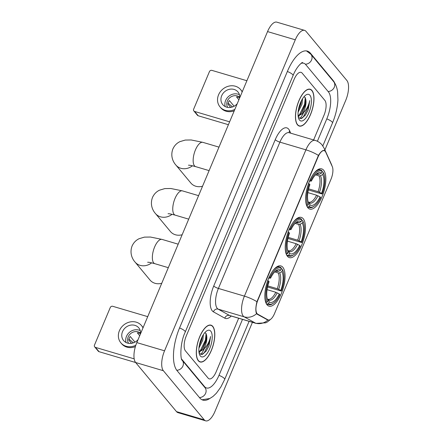 <?xml version="1.0" encoding="UTF-8"?>
<svg xmlns="http://www.w3.org/2000/svg" width="443" height="443" viewBox="0 0 443 443"><rect width="100%" height="100%" fill="white"/><g stroke="black" fill="none" stroke-linecap="round" stroke-linejoin="round"><path stroke-width="0.66" d="M287.452 256.287A20.976 8.533 106.5 0 0 289.39 257.627A20.976 8.533 106.5 0 0 302.663 242.576A20.976 8.533 106.5 0 0 303.233 218.737A20.976 8.533 106.5 0 0 301.301 217.402A20.976 8.533 106.5 0 0 288.022 232.453A20.976 8.533 106.5 0 0 287.452 256.287M307.852 207.756A20.976 8.533 106.5 0 0 309.79 209.096A20.976 8.533 106.5 0 0 323.063 194.045A20.976 8.533 106.5 0 0 323.634 170.212A20.976 8.533 106.5 0 0 321.701 168.872A20.976 8.533 106.5 0 0 308.422 183.923A20.976 8.533 106.5 0 0 307.852 207.756M267.051 304.817A20.976 8.533 106.5 0 0 268.99 306.157A20.976 8.533 106.5 0 0 282.263 291.106A20.976 8.533 106.5 0 0 282.839 267.267A20.976 8.533 106.5 0 0 280.901 265.933A20.976 8.533 106.5 0 0 267.622 280.984A20.976 8.533 106.5 0 0 267.051 304.817M257.062 313.605A10.687 4.347 106.5 0 0 257.682 314.137L267.888 319.813A10.687 4.347 106.5 0 0 268.253 319.968A10.687 4.347 106.5 0 0 274.51 313.6L330.993 179.232A10.687 4.347 106.5 0 0 332.289 166.612L325.76 152.187A10.687 4.347 106.5 0 0 324.276 150.686A10.687 4.347 106.5 0 0 318.013 157.055L257.859 300.166A10.687 4.347 106.5 0 0 257.062 313.605M198.32 360.746A19.193 7.808 106.5 0 0 200.092 361.97A19.193 7.808 106.5 0 0 212.241 348.198A19.193 7.808 106.5 0 0 212.767 326.386A19.193 7.808 106.5 0 0 210.995 325.162A19.193 7.808 106.5 0 0 198.846 338.934A19.193 7.808 106.5 0 0 198.32 360.746M297.491 124.826A19.193 7.808 106.5 0 0 299.263 126.05A19.193 7.808 106.5 0 0 311.412 112.278A19.193 7.808 106.5 0 0 311.938 90.466A19.193 7.808 106.5 0 0 310.166 89.242A19.193 7.808 106.5 0 0 298.017 103.014A19.193 7.808 106.5 0 0 297.491 124.826M270.95 319.043L267.506 321.9L265.739 322.809L256.06 323.39A15.832 6.44 -73.5 0 1 255.522 323.163A13.855 12.603 -60.9 0 0 267.888 320.051L257.106 314.165L256.275 313.024C255.517 310.41 255.738 306.645 256.94 301.722L318.439 155.421C320.965 151.462 322.997 149.867 324.536 150.642L324.929 151.074M324.154 150.454L324.536 150.642M267.888 320.051L267.312 319.84M302.148 73.106A11.872 4.829 106.5 0 0 301.052 72.347A11.872 4.829 106.5 0 0 294.097 79.424L186.287 335.888A11.872 4.829 106.5 0 0 185.407 350.823L208.11 378.106A11.872 4.829 106.5 0 0 209.207 378.865A11.872 4.829 106.5 0 0 216.162 371.788L238.672 318.24L216.162 371.788A11.872 4.829 106.5 0 1 209.207 378.865A11.872 4.829 106.5 0 1 208.11 378.106L185.407 350.823A11.872 4.829 106.5 0 1 186.287 335.888L294.097 79.424A11.872 4.829 106.5 0 1 301.052 72.347A11.872 4.829 106.5 0 1 302.148 73.106L324.852 100.389L302.148 73.106M313.622 139.938L323.971 115.324A11.872 4.829 106.5 0 0 324.852 100.389A11.872 4.829 106.5 0 1 323.971 115.324L313.622 139.938M299.889 118.591A15.832 6.44 106.5 0 0 303.499 112.766A15.832 6.44 106.5 0 1 299.889 118.591M200.718 354.511A15.832 6.44 106.5 0 0 204.328 348.685A15.832 6.44 106.5 0 1 200.718 354.511M212.69 326.563A18.999 7.725 106.5 0 0 210.934 325.35A18.999 7.725 106.5 0 0 198.913 338.984A18.999 7.725 106.5 0 0 198.398 360.569A18.999 7.725 106.5 0 0 200.147 361.781A18.999 7.725 106.5 0 0 212.175 348.148A18.999 7.725 106.5 0 0 212.69 326.563M203.398 334.598L202.816 340.124L198.951 348.087M202.296 336.525L201.72 339.798L199.256 345.734M199.267 353.508L202.462 354.378L206.305 350.922L209.035 345.789L210.53 336.508C209.445 341.985 206.959 346.387 203.077 349.721A9.896 4.026 106.5 0 0 206.748 336.287L206.122 341.099L202.855 348.276L201.665 349.737L198.918 351.543M203.077 349.721L198.951 351.914M204.81 332.676L206.1 333.529L206.748 336.176M200.33 355.962A13.855 5.632 106.5 0 0 209.727 348.591A13.855 5.632 106.5 0 0 210.757 331.165A13.855 5.632 106.5 0 0 206.659 330.96A13.855 5.632 106.5 0 0 200.142 341.968A13.855 5.632 106.5 0 0 199.616 354.749A13.855 5.632 106.5 0 0 200.33 355.962M210.53 336.508L209.821 341.47L204.339 352.545L201.786 354.561M206.073 333.49L205.419 340.169L200.142 351.017M209.035 345.789L206.25 351M206.676 335.357L205.967 340.329L202.346 348.951M200.053 351.858L199.062 352.722M201.93 337.267L199.378 345.097M135.647 362.529L99.049 351.692A1.977 1.744 140.2 0 1 98.274 351.188L94.691 346.88A1.977 1.744 -39.8 0 0 95.466 347.384L134.19 358.852M147.718 316.651L112.738 306.296A1.977 1.744 -39.8 0 0 110.263 307.553L94.475 345.103A1.977 1.744 -39.8 0 0 94.691 346.88M140.608 333.573A9.896 8.722 -39.8 0 0 138.797 327.881A9.896 8.722 -39.8 0 0 130.12 325.251A9.896 8.722 -39.8 0 0 122.523 331.646A9.896 8.722 -39.8 0 0 123.586 340.54A9.896 8.722 -39.8 0 0 138.044 339.67M140.276 330.661A9.896 8.722 -39.8 0 0 126.465 336.387A9.896 8.722 -39.8 0 0 126.045 342.5M134.954 342.146L130.236 336.486A7.913 6.977 140.2 0 0 129.273 338.192A7.913 6.977 140.2 0 0 128.752 340.025L131.493 343.319M140.619 333.263A7.913 6.977 -39.8 0 0 128.199 336.896A7.913 6.977 -39.8 0 0 128.542 343.314M143.1 327.643A13.456 11.861 -39.8 0 0 142.247 326.463L141.533 325.605A13.456 11.861 -39.8 0 0 129.733 322.022A13.456 11.861 -39.8 0 0 119.4 330.722A13.456 11.861 -39.8 0 0 120.845 342.821A13.456 11.861 -39.8 0 0 135.813 345.263M142.989 327.909A13.456 11.861 -39.8 0 0 141.533 325.605M128.952 339.1L133.343 342.86M120.845 342.821L121.565 343.679A13.456 11.861 -39.8 0 0 135.386 346.631M139.711 335.7L137.358 332.87A7.913 6.977 140.2 0 1 140.542 333.729M311.861 90.643A18.999 7.725 106.5 0 0 310.106 89.431A18.999 7.725 106.5 0 0 298.084 103.064A18.999 7.725 106.5 0 0 297.569 124.649A18.999 7.725 106.5 0 0 299.318 125.862A18.999 7.725 106.5 0 0 311.346 112.229A18.999 7.725 106.5 0 0 311.861 90.643M302.569 98.684L301.988 104.205L298.122 112.168M301.467 100.605L300.891 103.878L298.432 109.814M298.438 117.589L301.639 118.458L305.476 115.003L308.206 109.87L309.701 100.589C308.616 106.065 306.13 110.468 302.248 113.801A9.896 4.026 106.5 0 0 305.925 100.367L305.293 105.179L302.026 112.356L300.836 113.818L298.089 115.623M302.248 113.801L298.122 115.994M303.981 96.757L305.271 97.615L305.919 100.256M299.501 120.047A13.855 5.632 106.5 0 0 308.898 112.672A13.855 5.632 106.5 0 0 309.928 95.251A13.855 5.632 106.5 0 0 305.831 95.04A13.855 5.632 106.5 0 0 299.313 106.049A13.855 5.632 106.5 0 0 298.787 118.829A13.855 5.632 106.5 0 0 299.501 120.047M309.701 100.589L308.993 105.55L303.51 116.625L300.958 118.641M305.244 97.571L304.59 104.249L299.313 115.097M308.206 109.87L305.421 115.08M305.847 99.437L305.138 104.41L301.517 113.031M299.224 115.939L298.233 116.802M301.102 101.347L298.549 109.177M281.288 268.807L282.197 269.078L282.59 269.992A18.839 7.664 106.5 0 1 283.005 270.839A18.839 7.664 106.5 0 1 281.344 291.068L280.79 290.403A17.017 6.922 106.5 0 0 281.903 271.631L279.649 272.788L278.204 272.949L274.721 271.919M267.81 285.907L277.274 288.709L280.79 290.403M279.3 293.947L279.854 294.612A18.839 7.664 106.5 0 1 273.425 303.189A18.839 7.664 106.5 0 1 268.491 303.533L269.183 301.888A17.017 6.922 106.5 0 0 279.3 293.947L275.784 292.253L267.068 289.672M281.344 291.068L267.561 286.975M269.1 276.98L270.031 277.473A18.839 7.664 106.5 0 1 281.394 268.558L281 267.638A19.63 7.985 106.5 0 0 279.826 267.018A19.63 7.985 106.5 0 0 272.367 271.454M283.005 270.839L282.651 269.992A19.63 7.985 106.5 0 0 282.197 269.078M268.491 303.533L267.5 304.036A19.63 7.985 106.5 0 0 268.679 304.662A19.63 7.985 106.5 0 0 272.666 303.704L273.425 303.189M267.5 304.036L266.304 303.682M281.394 268.558L280.707 270.197A17.017 6.922 106.5 0 0 276.316 270.557A17.017 6.922 106.5 0 0 270.584 278.138L270.031 277.473M281.903 271.631L282.59 269.992M270.584 278.138L268.508 278.182M275.828 271.16L278.453 271.349L280.707 270.197M267.284 298.92L268.292 299.806L269.183 301.888M267.362 298.942L267.987 299.258A14.641 5.958 106.5 0 0 275.784 292.253M265.761 302.442L267.301 302.093A18.839 7.664 106.5 0 1 268.541 281.017L267.611 280.524M264.842 296.876A19.63 7.985 106.5 0 0 266.304 302.602M268.541 281.017L269.095 281.682A17.017 6.922 106.5 0 0 267.661 299.778A17.017 6.922 106.5 0 0 267.987 300.454L267.301 302.093M267.987 300.454L267.417 299.13M151.65 262.849A12.664 11.164 140.2 0 1 135.093 262.112L150.027 280.059A12.664 11.164 -39.8 0 0 161.75 283.271M301.689 220.276L302.597 220.548L302.99 221.461A18.839 7.664 106.5 0 1 303.405 222.308A18.839 7.664 106.5 0 1 301.744 242.542L301.19 241.878A17.017 6.922 106.5 0 0 302.303 223.1L300.049 224.258L298.604 224.418L295.121 223.388M288.21 237.376L297.674 240.178L301.19 241.878M299.701 245.416L300.254 246.081A18.839 7.664 106.5 0 1 293.825 254.659A18.839 7.664 106.5 0 1 288.891 255.002L289.584 253.363A17.017 6.922 106.5 0 0 299.701 245.416L296.184 243.722L287.468 241.142M301.744 242.542L287.961 238.45M289.5 228.45L290.431 228.942A18.839 7.664 106.5 0 1 301.794 220.027L301.401 219.108A19.63 7.985 106.5 0 0 300.227 218.488A19.63 7.985 106.5 0 0 292.768 222.923M303.405 222.308L303.051 221.461A19.63 7.985 106.5 0 0 302.597 220.548M288.891 255.002L287.9 255.506A19.63 7.985 106.5 0 0 289.08 256.132A19.63 7.985 106.5 0 0 293.067 255.174L293.825 254.659M287.9 255.506L286.704 255.151M301.794 220.027L301.107 221.666A17.017 6.922 106.5 0 0 296.716 222.026A17.017 6.922 106.5 0 0 290.985 229.607L290.431 228.942M302.303 223.1L302.99 221.461M290.985 229.607L288.908 229.651M296.229 222.63L298.853 222.818L301.107 221.666M287.684 250.389L288.692 251.275L289.584 253.363M287.762 250.417L288.387 250.727A14.641 5.958 106.5 0 0 296.184 243.722M286.161 253.911L287.701 253.562A18.839 7.664 106.5 0 1 288.941 232.486L288.011 231.994M285.242 248.346A19.63 7.985 106.5 0 0 286.704 254.072M288.941 232.486L289.495 233.151A17.017 6.922 106.5 0 0 288.061 251.253A17.017 6.922 106.5 0 0 288.387 251.923L287.701 253.562M288.387 251.923L287.817 250.6M172.05 214.318A12.664 11.164 140.2 0 1 155.493 213.581L170.428 231.528A12.664 11.164 -39.8 0 0 182.151 234.74M322.089 171.746L322.997 172.017L323.39 172.936A18.839 7.664 106.5 0 1 323.805 173.778A18.839 7.664 106.5 0 1 322.144 194.012L321.59 193.347A17.017 6.922 106.5 0 0 322.703 174.575L320.45 175.727L319.004 175.888L315.521 174.858M308.61 188.845L318.074 191.647L321.59 193.347M320.101 196.886L320.654 197.55A18.839 7.664 106.5 0 1 314.225 206.128A18.839 7.664 106.5 0 1 309.292 206.471L309.984 204.832A17.017 6.922 106.5 0 0 320.101 196.886L316.584 195.191L307.868 192.611M322.144 194.012L308.361 189.92M309.901 179.919L310.831 180.417A18.839 7.664 106.5 0 1 322.194 171.496L321.801 170.583A19.63 7.985 106.5 0 0 320.627 169.957A19.63 7.985 106.5 0 0 313.168 174.398M323.805 173.778L323.451 172.936A19.63 7.985 106.5 0 0 322.997 172.017M309.292 206.471L308.3 206.975A19.63 7.985 106.5 0 0 309.48 207.601A19.63 7.985 106.5 0 0 313.467 206.643L314.225 206.128M308.3 206.975L307.104 206.621M322.194 171.496L321.507 173.135A17.017 6.922 106.5 0 0 317.116 173.495A17.017 6.922 106.5 0 0 311.385 181.082L310.831 180.417M322.703 174.575L323.39 172.936M311.385 181.082L309.308 181.121M316.629 174.099L319.253 174.293L321.507 173.135M308.084 201.858L309.092 202.744L309.984 204.832M308.162 201.886L308.788 202.196A14.641 5.958 106.5 0 0 316.584 195.191M306.562 205.38L307.104 205.541L308.095 205.031A18.839 7.664 106.5 0 1 309.341 183.956L308.411 183.463M305.642 199.815A19.63 7.985 106.5 0 0 307.104 205.541M309.341 183.956L309.895 184.62A17.017 6.922 106.5 0 0 308.461 202.722A17.017 6.922 106.5 0 0 308.788 203.392L308.095 205.031M308.788 203.392L308.217 202.069M192.45 165.787A12.664 11.164 140.2 0 1 175.893 165.051L190.828 183.003A12.664 11.164 -39.8 0 0 202.551 186.215M228.405 124.71L198.22 115.773A1.977 1.744 140.2 0 1 197.445 115.269L193.862 110.96A1.977 1.744 -39.8 0 0 194.638 111.464L229.618 121.825M246.889 80.731L211.909 70.376A1.977 1.744 -39.8 0 0 209.434 71.633L193.646 109.183A1.977 1.744 -39.8 0 0 193.862 110.96M239.779 97.654A9.896 8.722 -39.8 0 0 237.969 91.961A9.896 8.722 -39.8 0 0 229.291 89.331A9.896 8.722 -39.8 0 0 221.694 95.727A9.896 8.722 -39.8 0 0 222.757 104.62A9.896 8.722 -39.8 0 0 237.215 103.751M239.447 94.741A9.896 8.722 -39.8 0 0 225.637 100.467A9.896 8.722 -39.8 0 0 225.216 106.58M234.125 106.231L229.408 100.567A7.913 6.977 140.2 0 0 228.444 102.272A7.913 6.977 140.2 0 0 227.923 104.105L230.665 107.4M239.79 97.344A7.913 6.977 -39.8 0 0 227.37 100.976A7.913 6.977 -39.8 0 0 227.713 107.394M242.271 91.723A13.456 11.861 -39.8 0 0 241.424 90.549L240.704 89.685A13.456 11.861 -39.8 0 0 228.904 86.103A13.456 11.861 -39.8 0 0 218.571 94.802A13.456 11.861 -39.8 0 0 220.016 106.901A13.456 11.861 -39.8 0 0 234.834 109.415M242.16 91.989A13.456 11.861 -39.8 0 0 240.704 89.685M228.123 103.18L232.514 106.94M220.016 106.901L220.736 107.76A13.456 11.861 -39.8 0 0 234.236 110.833M238.882 99.78L236.529 96.951A7.913 6.977 140.2 0 1 239.713 97.809M317.382 141.262L326.84 118.768A21.375 8.694 106.5 0 0 328.424 91.889L305.72 64.6A21.375 8.694 106.5 0 0 303.748 63.238A21.375 8.694 106.5 0 0 300.996 63.432M181.602 359.029A21.375 8.694 106.5 0 0 181.835 359.323L204.539 386.612A21.375 8.694 106.5 0 0 206.51 387.974A21.375 8.694 106.5 0 0 219.03 375.238L242.509 319.375M324.896 149.917L345.712 100.4A15.832 6.44 106.5 0 0 346.886 80.488L306.024 31.37A15.832 6.44 106.5 0 0 304.562 30.362A15.832 6.44 106.5 0 0 295.287 39.798L164.547 350.812A15.832 6.44 106.5 0 0 163.373 370.725L204.234 419.842A15.832 6.44 106.5 0 0 205.696 420.85A15.832 6.44 106.5 0 0 214.971 411.414L252.427 322.31M304.562 30.362L276.825 22.15A15.832 6.44 106.5 0 0 267.55 31.586L136.809 342.6A15.832 6.44 106.5 0 0 135.636 362.512L176.502 411.63A15.832 6.44 106.5 0 0 177.964 412.638L205.696 420.85M334.858 83.334A34.039 13.844 106.5 0 0 333.191 80.554L310.488 53.265A34.039 13.844 106.5 0 0 307.342 51.095A34.039 13.844 106.5 0 0 287.407 71.384L179.598 327.848A34.039 13.844 106.5 0 0 177.067 370.658L199.771 397.947A34.039 13.844 106.5 0 0 202.911 400.118A34.039 13.844 106.5 0 0 209.644 398.578M257.682 314.137L256.713 313.849M267.888 319.813L266.548 319.42M318.013 157.055L317.675 156.955M257.859 300.166L257.516 300.066M231.224 316.036A19.791 8.052 -73.5 0 1 224.795 318.174L213.426 311.844A19.791 8.052 -73.5 0 1 213.747 285.973L275.241 139.678A3.959 0.947 -157.2 0 0 279.904 142.137L218.405 288.437A15.832 6.44 106.5 0 0 217.231 308.35A15.832 6.44 106.5 0 0 218.15 309.131L229.518 315.46A15.832 6.44 106.5 0 0 230.061 315.687L229.945 315.654M275.241 139.678A19.791 8.052 -73.5 0 1 288.664 129.146A19.791 8.052 -73.5 0 1 289.589 130.663L290.719 133.16M289.179 132.701A15.832 6.44 106.5 0 0 279.904 142.137L305.908 149.839A15.832 6.44 -73.5 0 1 315.178 140.403L289.085 132.701M224.795 318.174A3.959 3.599 119.1 0 1 229.518 315.46L255.522 323.163L244.154 316.834A15.832 6.44 -73.5 0 1 243.229 316.047A15.832 6.44 -73.5 0 1 244.409 296.134A13.855 3.317 22.8 0 1 256.94 301.722M256.58 313.666A13.855 12.603 -60.9 0 1 244.154 316.834L218.15 309.131A3.959 3.599 119.1 0 0 213.426 311.844M318.439 155.421A13.855 3.317 -157.2 0 0 305.908 149.839L244.409 296.134L218.405 288.437A3.959 0.947 -157.2 0 1 213.747 285.973M331.968 165.909A13.855 11.452 -24.3 0 0 331.414 164.325L332.145 166.297M324.924 151.03A13.855 11.452 -24.3 0 0 324.143 148.25L331.414 164.325M289.257 132.728A3.959 3.273 155.7 0 1 289.589 130.663M95.466 347.384L99.049 351.692M147.646 262.245C148.372 262.389 148.078 261.846 154.862 263.696A12.664 5.15 -73.5 0 1 153.693 262.887A12.664 5.15 -73.5 0 1 154.635 246.956A12.664 5.15 -73.5 0 1 162.055 239.408L178.18 244.182M277.274 288.709A14.641 5.958 106.5 0 0 278.204 272.949M278.453 271.349A15.223 6.191 106.5 0 0 275.424 271.249M278.675 289.285A15.223 6.191 106.5 0 0 279.649 272.788M268.292 299.806A15.223 6.191 106.5 0 0 277.185 292.829M277.008 271.509A14.641 5.958 106.5 0 0 276.305 271.171L275.369 271.299M168.047 213.714C168.772 213.864 168.478 213.321 175.262 215.165A12.664 5.15 -73.5 0 1 174.093 214.357A12.664 5.15 -73.5 0 1 175.035 198.425A12.664 5.15 -73.5 0 1 182.455 190.878L198.58 195.656M297.674 240.178A14.641 5.958 106.5 0 0 298.604 224.418M298.853 222.818A15.223 6.191 106.5 0 0 295.824 222.718M299.075 240.754A15.223 6.191 106.5 0 0 300.049 224.258M288.692 251.275A15.223 6.191 106.5 0 0 297.585 244.298M297.408 222.979A14.641 5.958 106.5 0 0 296.705 222.646L295.769 222.768M188.447 165.184C189.172 165.333 188.879 164.79 195.662 166.634A12.664 5.15 -73.5 0 1 194.494 165.826A12.664 5.15 -73.5 0 1 195.435 149.9A12.664 5.15 -73.5 0 1 202.855 142.347L218.98 147.126M318.074 191.647A14.641 5.958 106.5 0 0 319.004 175.888M319.253 174.293A15.223 6.191 106.5 0 0 316.224 174.188M319.475 192.223A15.223 6.191 106.5 0 0 320.45 175.727M309.092 202.744A15.223 6.191 106.5 0 0 317.985 195.767M317.808 174.453A14.641 5.958 106.5 0 0 317.105 174.116L316.169 174.243M194.638 111.464L198.22 115.773M287.363 71.478A6.335 1.517 22.8 0 1 293.072 75.515C297.325 64.855 303.571 61.499 302.27 62.679M306.456 50.906L310.892 54.267A6.335 5.582 140.2 0 1 311.573 59.96A6.335 5.582 140.2 0 1 305.371 64.218M310.892 54.267L333.596 81.556A6.335 5.582 140.2 0 1 334.277 87.249A6.335 5.582 140.2 0 1 328.108 91.502M333.596 81.556C334.681 82.763 336.602 85.604 337.588 91.491L337.931 99.98C337.472 107.638 335.661 115.28 332.505 122.905A6.335 1.517 -157.2 0 0 326.796 118.868M249.099 321.325L224.701 379.369A6.335 1.517 -157.2 0 0 218.992 375.332M199.45 397.559A6.335 5.582 -39.8 0 0 205.618 393.301A6.335 5.582 -39.8 0 0 204.943 387.608L182.239 360.325C180.395 360.22 179.625 343.53 185.268 331.984L293.072 75.515M176.763 370.276A6.335 5.582 -39.8 0 0 182.915 366.018A6.335 5.582 -39.8 0 0 182.239 360.325M179.559 327.942A6.335 1.517 22.8 0 1 185.268 331.984M267.55 31.586L295.287 39.798M176.502 411.63L204.234 419.842M135.636 362.512L163.373 370.725M136.809 342.6L164.547 350.812M309.729 53.044L310.488 53.265M332.621 80.382L333.191 80.554M203.968 386.44L204.539 386.612M268.253 319.968L266.719 319.514M324.276 150.686L323.429 150.437M324.143 148.25L322.078 144.95C320.234 142.757 317.936 141.239 315.178 140.403M256.06 323.39L230.061 315.687M209.866 325.035L210.934 325.35M199.079 361.466L200.147 361.781M309.037 89.115L310.106 89.431M298.25 125.546L299.318 125.862M162.055 239.408L150.404 237.033L144.424 237.127L139.058 238.727C135.89 240.272 133.553 242.72 132.064 246.059C129.229 253.684 132.845 259.676 135.093 262.112M277.634 266.365L279.826 267.018M266.487 304.014L268.679 304.662M168.307 267.677L154.862 263.696M182.455 190.878L170.804 188.502L164.824 188.596L159.458 190.197C156.29 191.747 153.954 194.189 152.464 197.528C149.629 205.159 153.245 211.145 155.493 213.581M298.034 217.84L300.227 218.488M286.887 255.484L289.08 256.132M188.707 219.147L175.262 215.165M202.855 142.347L191.204 139.971L185.224 140.066L179.858 141.666C176.691 143.216 174.354 145.658 172.864 148.998C170.029 156.628 173.645 162.62 175.893 165.051M318.434 169.309L320.627 169.957M307.287 206.953L309.48 207.601M209.107 170.616L195.662 166.634M332.505 122.905L322.825 145.935M202.063 399.791L209.882 398.462L213.028 396.43L216.35 393.257L220.819 387.082L224.701 379.369M302.087 62.745L303.748 63.238"/></g></svg>
